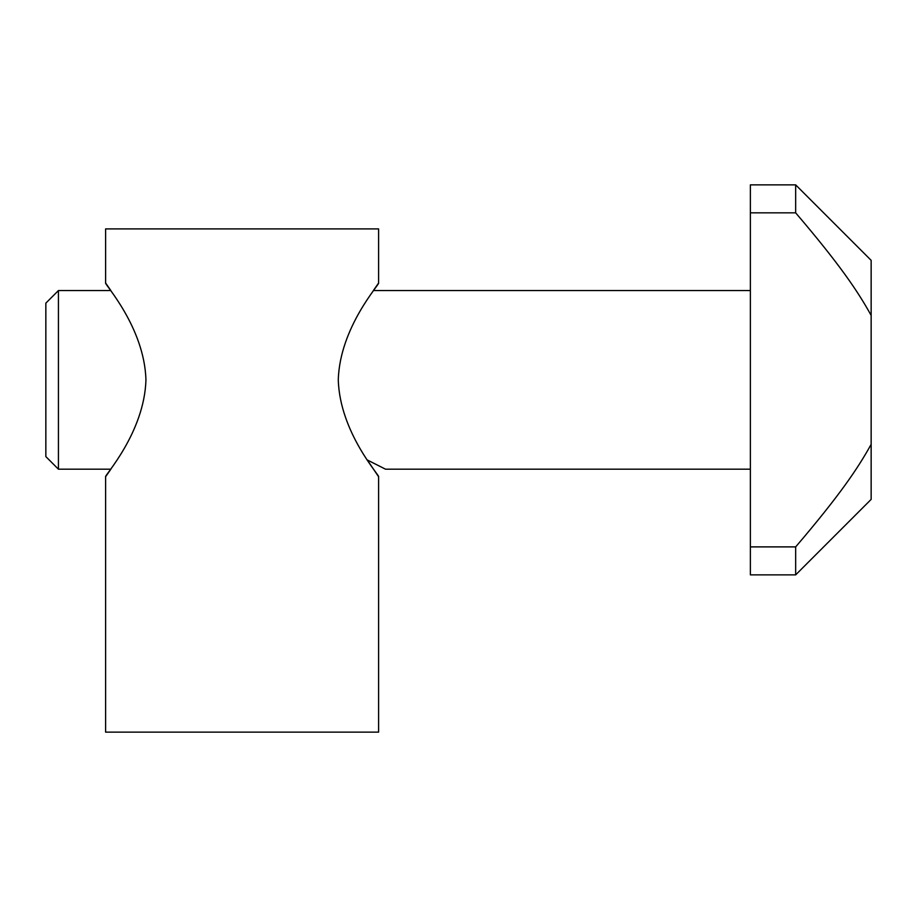 <?xml version="1.0" encoding="UTF-8"?>
<svg xmlns="http://www.w3.org/2000/svg" width="917" height="917" viewBox="0 0 917 917"><rect width="100%" height="100%" fill="white"/><g stroke="black" fill="none" stroke-linecap="round" stroke-linejoin="round"><path stroke-width="1.38" d="M58.436 469.195L45.85 456.609L45.85 303.126L58.436 290.551L58.436 469.195L110.854 469.195L105.604 476.737C103.759 476.45 144.416 432.744 145.941 379.867C144.416 327.002 103.759 283.296 105.604 282.998L105.604 228.906L378.606 228.906L378.606 282.998C380.463 283.296 339.806 327.002 338.281 379.867C339.806 432.744 380.463 476.45 378.606 476.737L367.258 459.956L385.53 469.195L750.37 469.195M750.37 290.551L373.368 290.551L378.606 282.998M378.606 476.737L378.606 732.133L105.604 732.133L105.604 476.737M105.604 282.998L110.854 290.551L58.436 290.551M795.669 212.847L795.669 184.867L871.15 260.348L871.15 315.414C857.75 291.102 839.296 263.947 795.669 212.847L750.37 212.847L750.37 184.867L795.669 184.867M795.669 574.867L795.669 546.887L750.37 546.887L750.37 574.867L795.669 574.867L871.15 499.387L871.15 315.414M795.669 546.887C839.296 495.788 857.75 468.633 871.15 444.332M750.37 546.887L750.37 212.847"/></g></svg>
